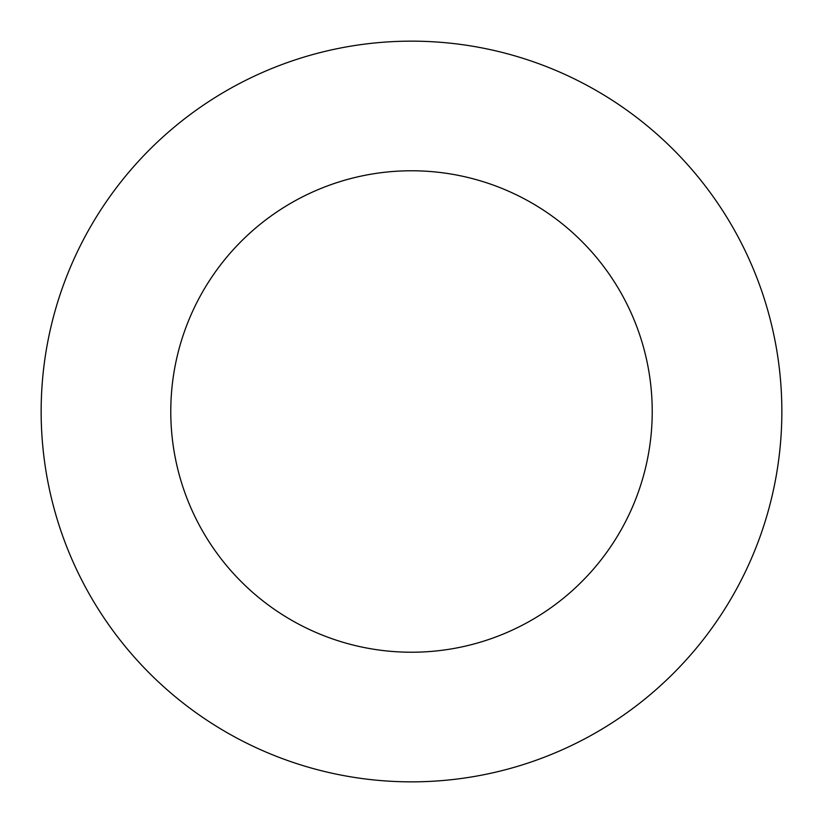 <?xml version="1.0" encoding="UTF-8"?>
<svg xmlns="http://www.w3.org/2000/svg" width="823" height="823" viewBox="0 0 823 823"><rect width="100%" height="100%" fill="white"/><g stroke="black" fill="none" stroke-linecap="round" stroke-linejoin="round"><path stroke-width="1.23" d="M411.5 781.85A370.35 370.35 0 0 0 781.85 411.5A370.35 370.35 0 0 0 411.5 41.15A370.35 370.35 0 0 0 41.15 411.5A370.35 370.35 0 0 0 411.5 781.85M411.5 652.228A240.728 240.728 0 0 0 652.228 411.5A240.728 240.728 0 0 0 411.5 170.773A240.728 240.728 0 0 0 170.773 411.5A240.728 240.728 0 0 0 411.5 652.228"/></g></svg>
